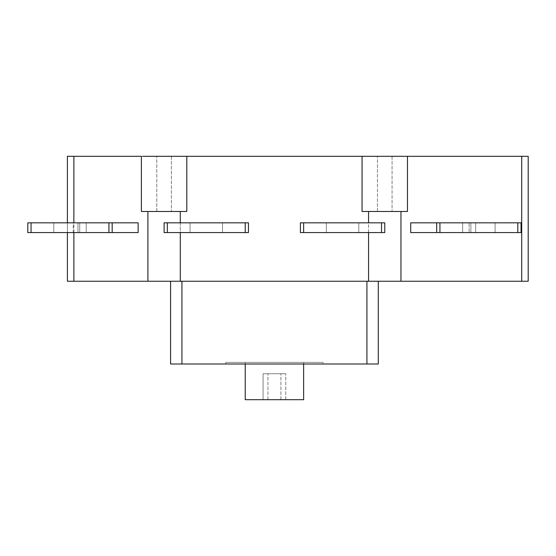 <?xml version="1.0" encoding="UTF-8"?>
<svg xmlns="http://www.w3.org/2000/svg" width="556" height="556" viewBox="0 0 556 556"><rect width="100%" height="100%" fill="white"/><g stroke="black" fill="none" stroke-linecap="round" stroke-linejoin="round"><path stroke-width="0.42" stroke-dasharray="2.78 2.08" d="M69.986 222.831L86.215 222.831L69.986 222.831M69.986 232.568L86.215 232.568L69.986 232.568M108.927 232.568L27.8 232.568L138.138 232.568L108.927 232.568L108.927 222.831L112.173 222.831L112.173 232.568L112.173 222.831L138.138 222.831L138.138 232.568L138.138 222.831L79.723 222.831L79.723 232.568L138.138 232.568L138.138 222.831L77.986 222.831L77.986 232.568L79.723 232.568L79.723 222.831L73.232 222.831L73.232 232.568L77.986 232.568L77.986 222.831L27.8 222.831L27.8 232.568L73.232 232.568L73.232 222.831L27.8 222.831L31.046 222.831L31.046 232.568M31.046 222.831L108.927 222.831M27.8 222.831L27.8 232.568L27.8 222.831M79.723 222.831L79.723 232.568L79.723 222.831M112.173 222.831L112.173 232.568M462.648 232.568L495.097 232.568L462.648 232.568L462.648 222.831L495.097 222.831L462.648 222.831L462.648 232.568M439.935 232.568L521.062 232.568L410.724 232.568L439.935 232.568L439.935 222.831L410.724 222.831L521.062 222.831L439.935 222.831M517.817 222.831L517.817 232.568M521.062 222.831L521.062 232.568L410.724 232.568L410.724 222.831L410.724 232.568L410.724 222.831L469.139 222.831L469.139 232.568L469.139 222.831L469.139 232.568L469.139 222.831L470.876 222.831L470.876 232.568L470.876 222.831L475.63 222.831L475.63 232.568L475.63 222.831L521.062 222.831L521.062 232.568L521.062 222.831M436.689 222.831L436.689 232.568M303.639 222.831L358.801 222.831L326.351 222.831L326.351 232.568L358.801 232.568L300.393 232.568L384.766 232.568L326.351 232.568L326.351 222.831L384.766 222.831L303.639 222.831L303.639 232.568M381.52 222.831L381.52 232.568M384.766 222.831L384.766 232.568L300.393 232.568L300.393 222.831L300.393 232.568L300.393 222.831L358.801 222.831L358.801 232.568L358.801 222.831L358.801 232.568L358.801 222.831L384.766 222.831L384.766 232.568L384.766 222.831M167.342 222.831L222.511 222.831L190.055 222.831L190.055 232.568L206.283 232.568L164.096 232.568L248.469 232.568L164.096 232.568L164.096 222.831L248.469 222.831L167.342 222.831L167.342 232.568M245.224 222.831L245.224 232.568M248.469 222.831L248.469 232.568L190.055 232.568L190.055 222.831L190.055 232.568L190.055 222.831L248.469 222.831L248.469 232.568L248.469 222.831M164.096 222.831L164.096 232.568L164.096 222.831M190.055 222.831L190.055 232.568L190.055 222.831M392.063 156.305L377.461 156.305L392.063 156.305L377.461 156.305L392.063 156.305L392.063 211.475L392.063 156.305M377.461 211.475L377.461 156.305L377.461 211.475L392.063 211.475L377.461 211.475M171.401 156.305L156.792 156.305L171.401 156.305L156.792 156.305L171.401 156.305L171.401 211.475L171.401 156.305M156.792 211.475L156.792 156.305L156.792 211.475L171.401 211.475L156.792 211.475M245.224 363.999L245.224 362.373L303.639 362.373L245.224 362.373M303.639 363.999L303.639 362.373M225.757 362.373L323.105 362.373L225.757 362.373L225.757 363.999L323.105 363.999L323.105 362.373M323.105 363.999L225.757 363.999M142.496 156.305L186.809 156.305L186.809 211.475L141.384 211.475L147.903 211.475L147.903 281.246L67.394 281.246L67.394 156.305L141.405 156.305L141.405 211.475L141.384 156.305L141.384 211.475L186.788 211.475L186.788 156.305L362.067 156.305L362.067 211.475L368.565 211.475L368.565 281.246L180.29 281.246L180.29 211.475L147.903 211.475M528.2 281.246L400.959 281.246L400.959 211.475L407.458 211.475L407.458 156.305L528.2 156.305M263.071 399.695L263.071 373.729L285.791 373.729L263.071 373.729L263.071 399.695L285.791 399.695L263.071 399.695M267.943 399.695L267.943 373.729L267.943 399.695M280.919 399.695L280.919 373.729L280.919 399.695M285.791 399.695L285.791 373.729L285.791 399.695M303.639 399.695L245.224 399.695M378.275 281.246L378.275 363.999L366.918 363.999L366.918 281.246L181.944 281.246L378.275 281.246L366.918 281.246L366.918 363.999L170.588 363.999L170.588 281.246L181.944 281.246L181.944 363.999L181.944 281.246L170.588 281.246M366.918 281.246L366.918 363.999M181.944 281.246L181.944 363.999M147.903 281.246L180.29 281.246M368.565 281.246L400.959 281.246M67.394 222.831L67.394 232.568M400.959 211.475L368.565 211.475L407.478 211.475L407.458 156.305L407.478 211.475L362.046 211.475L362.046 156.305L362.046 211.475L368.565 211.475M180.29 222.831L180.29 232.568M368.565 232.568L368.565 222.831M186.809 156.305L186.809 211.475L180.29 211.475M363.158 156.305L407.478 156.305M311.423 363.999L221.538 363.999L311.423 363.999M328.624 363.999L361.727 363.999L328.624 363.999M221.538 363.999L188.435 363.999L221.538 363.999M267.471 363.999L271.808 363.999M271.87 363.999L267.436 363.999M239.386 363.999L310.776 363.999L239.386 363.999M277.027 363.999L279.626 363.999L277.027 363.999M264.719 363.999L260.208 363.999L264.719 363.999M263.447 363.999L261.48 363.999L263.447 363.999M260.243 363.999L261.48 363.999L260.243 363.999M193.252 363.999L197.762 363.999L193.252 363.999M197.734 363.999L194.53 363.999L197.734 363.999M193.286 363.999L194.53 363.999L193.286 363.999M210.182 363.999L193.954 363.999L210.182 363.999M207.583 363.999L196.546 363.999L207.583 363.999M354.506 281.246L350.127 281.246L354.506 281.246M348.668 281.246L351.343 281.246L348.668 281.246M198.735 281.246L194.357 281.246L198.735 281.246M192.904 281.246L195.573 281.246L192.904 281.246M359.127 281.246L345.498 281.246L359.127 281.246M203.364 281.246L189.735 281.246L203.364 281.246M353.289 281.246L351.343 281.246L353.289 281.246M197.519 281.246L195.573 281.246L197.519 281.246M73.878 156.305L73.878 281.246M521.709 281.246L521.709 156.305M73.878 232.568L73.878 222.831M53.765 222.831L53.765 232.568L53.765 222.831M86.215 222.831L86.215 232.568L86.215 222.831M495.097 222.831L495.097 232.568L495.097 222.831M358.801 222.831L358.801 232.568L358.801 222.831M222.511 222.831L222.511 232.568L222.511 222.831"/><path stroke-width="0.83" d="M108.927 232.568L27.8 232.568L27.8 222.831L108.927 222.831L108.927 232.568L138.138 232.568L138.138 222.831L112.173 222.831L112.173 232.568M31.046 222.831L31.046 232.568M108.927 222.831L112.173 222.831M517.817 222.831L439.935 222.831L439.935 232.568L521.062 232.568L521.062 222.831L517.817 222.831L517.817 232.568M439.935 222.831L410.724 222.831L410.724 232.568L439.935 232.568M436.689 222.831L436.689 232.568M381.52 222.831L303.639 222.831L303.639 232.568L384.766 232.568L384.766 222.831L381.52 222.831L381.52 232.568M303.639 222.831L300.393 222.831L300.393 232.568L303.639 232.568M245.224 222.831L167.342 222.831L167.342 232.568L248.469 232.568L248.469 222.831L245.224 222.831L245.224 232.568M167.342 222.831L164.096 222.831L164.096 232.568L167.342 232.568M303.639 363.999L303.639 399.695L245.224 399.695L245.224 363.999M400.959 211.475L400.959 281.246L528.2 281.246L528.2 156.305L142.496 156.305M186.809 156.305L186.809 211.475L141.384 211.475L141.384 156.305L67.394 156.305L67.394 222.831M67.394 232.568L67.394 281.246L147.903 281.246L147.903 211.475M366.918 281.246L366.918 363.999L378.275 363.999L378.275 281.246M170.588 281.246L170.588 363.999L366.918 363.999M181.944 281.246L181.944 363.999M528.2 156.305L528.2 281.246M400.959 281.246L368.565 281.246L368.565 232.568M180.29 232.568L180.29 281.246L368.565 281.246M180.29 281.246L147.903 281.246M180.29 211.475L180.29 222.831M368.565 222.831L368.565 211.475M363.158 156.305L362.067 156.305L362.046 211.475L407.478 211.475L407.478 156.305M73.878 281.246L73.878 232.568M73.878 222.831L73.878 156.305M521.709 156.305L521.709 281.246"/></g></svg>
